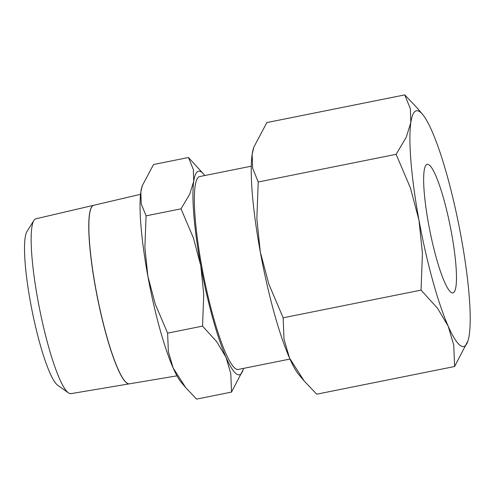 <?xml version="1.0" encoding="UTF-8"?>
<svg xmlns="http://www.w3.org/2000/svg" width="494" height="494" viewBox="0 0 494 494"><rect width="100%" height="100%" fill="white"/><g stroke="black" fill="none" stroke-linecap="round" stroke-linejoin="round"><path stroke-width="0.74" d="M203.861 174.345L188.467 157.512L193.315 169.448L193.722 181.366L189.727 194.167L181.02 208.826L193.376 237.861L200.762 265.667L203.744 294.362L202.546 326.114L216.829 341.848L226.011 357.298L230.791 373.631L231.525 392.088L243.104 369.839A103.82 16.5 -101.3 0 1 237.614 374.576A103.82 16.5 -101.3 0 1 226.011 357.298A103.82 16.5 -101.3 0 1 200.762 265.667A103.82 16.5 -101.3 0 1 193.722 181.366A103.82 16.5 -101.3 0 1 200.329 171.424A103.82 16.5 -101.3 0 1 203.861 174.345A103.82 16.5 -101.3 0 1 204.794 175.531M243.505 368.388A103.82 16.5 -101.3 0 1 243.104 369.839M127.952 383.628A91.044 14.468 78.7 0 0 129.447 383.826L176.976 375.841M93.564 205.319L35.871 218.811A89.167 14.172 78.7 0 0 33.876 220.472A89.167 14.172 78.7 0 0 39.594 309.003A89.167 14.172 78.7 0 0 68.487 392.891A89.167 14.172 78.7 0 0 69.5 393.452A89.167 14.172 78.7 0 0 70.963 393.65L129.397 383.832A91.038 14.468 -101.3 0 1 127.897 383.634A91.038 14.468 -101.3 0 1 96.497 292.991A91.038 14.468 -101.3 0 1 93.564 205.319A91.038 14.468 -101.3 0 1 93.65 205.3M289.972 359.064L238.33 369.426A98.355 15.635 -101.3 0 1 236.632 369.228A98.355 15.635 -101.3 0 1 202.657 271.064A98.355 15.635 -101.3 0 1 199.613 176.568L251.261 166.2M422.568 114.386L417.269 108.081L404.747 94.897L410.353 108.723L410.823 122.518L406.198 137.344L396.12 154.313L410.421 187.93L418.974 220.133L422.432 253.354L421.049 290.12L437.585 308.342L448.212 326.231L453.745 345.145L454.597 366.511L468.003 340.755A120.209 19.105 -101.3 0 1 461.649 346.232A120.209 19.105 -101.3 0 1 448.212 326.231A120.209 19.105 -101.3 0 1 418.974 220.133A120.209 19.105 -101.3 0 1 410.823 122.518A120.209 19.105 -101.3 0 1 418.48 111.008A120.209 19.105 -101.3 0 1 422.568 114.386A120.209 19.105 -101.3 0 1 431.91 131.009A120.209 19.105 -101.3 0 1 461.149 237.108A120.209 19.105 -101.3 0 1 469.3 334.722A120.209 19.105 -101.3 0 1 468.003 340.755M451.837 292.769A65.566 10.423 -101.3 0 1 429.187 227.326A65.566 10.423 -101.3 0 1 427.156 164.335A65.566 10.423 -101.3 0 1 428.286 164.465A65.566 10.423 -101.3 0 1 450.936 229.914A65.566 10.423 -101.3 0 1 452.967 292.905A65.566 10.423 -101.3 0 1 451.837 292.769M260.301 251.983A120.209 19.105 78.7 0 0 289.54 358.082A120.209 19.105 78.7 0 0 298.882 374.699L304.187 381.01L289.54 358.082L284.007 339.168L283.161 317.796L268.86 284.18L260.301 251.983L256.849 218.756L258.232 181.99L252.625 168.17L252.15 154.369A120.209 19.105 78.7 0 0 260.301 251.983M253.817 147.144L253.447 148.336A120.209 19.105 78.7 0 0 252.15 154.369L253.817 147.144L266.859 122.574L404.747 94.897M454.597 366.511L316.71 394.193L304.187 381.01M283.161 317.796L421.049 290.12M258.232 181.99L396.12 154.313M140.537 194.327L93.669 205.294A91.044 14.468 78.7 0 0 96.602 292.973A91.044 14.468 78.7 0 0 128.002 383.616M33.876 220.472L26.942 231.563A79.522 12.64 78.7 0 0 32.042 310.522A79.522 12.64 78.7 0 0 57.804 385.326L68.487 392.891M167.608 333.129L155.258 304.094L147.873 276.282A103.82 16.5 78.7 0 0 173.122 367.913L168.343 351.58L167.608 333.129L202.546 326.114M146.082 215.841L141.241 203.899L140.833 191.981A103.82 16.5 78.7 0 0 147.873 276.282L144.884 247.593L146.082 215.841L181.02 208.826M142.272 185.744L141.951 186.769A103.82 16.5 78.7 0 0 140.833 191.981L142.272 185.744L153.529 164.527L188.467 157.512M231.525 392.088L196.581 399.103L185.769 387.716L173.122 367.913A103.82 16.5 78.7 0 0 181.193 382.27L185.769 387.716"/></g></svg>
